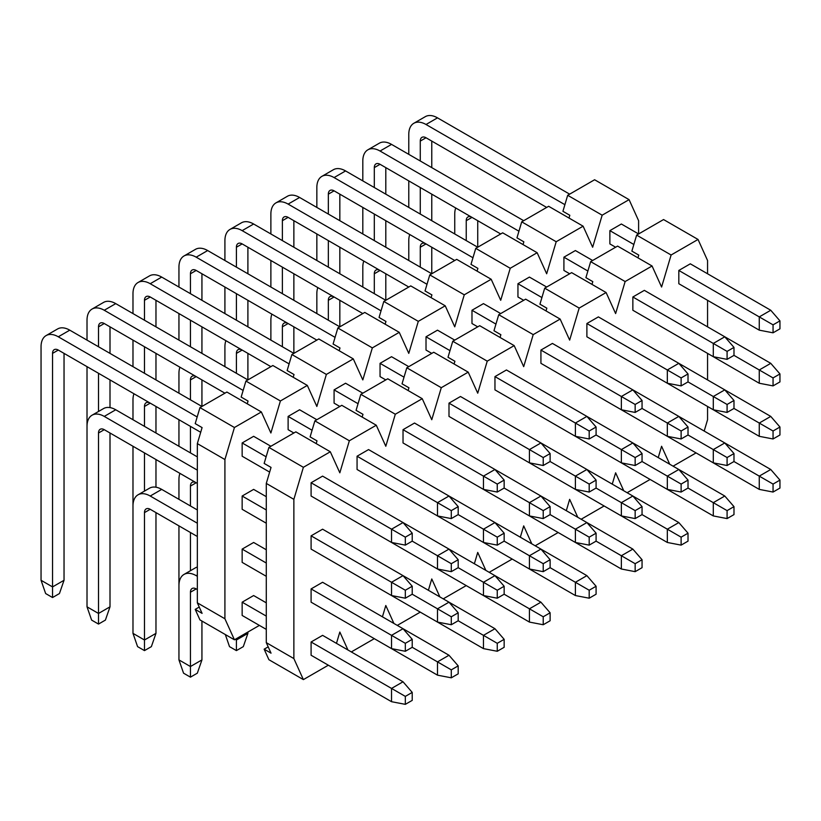<?xml version="1.0" encoding="UTF-8"?>
<svg xmlns="http://www.w3.org/2000/svg" width="821" height="821" viewBox="0 0 821 821"><rect width="100%" height="100%" fill="white"/><g stroke="black" fill="none" stroke-linecap="round" stroke-linejoin="round"><path stroke-width="1.23" d="M562.929 211.305L567.68 195.295L594.609 179.748L629.081 199.647L602.162 215.194L592.639 247.234L583.115 226.186L556.197 241.733L546.673 273.773L537.15 252.724L510.231 268.272L500.707 300.301L491.184 279.263L464.265 294.811L454.742 326.84L445.218 305.802L418.3 321.35L408.776 353.379L399.252 332.341L372.334 347.888L362.81 379.918L353.287 358.88L326.368 374.427L316.844 406.457L307.321 385.418L280.402 400.966L270.879 432.995L261.355 411.957L234.437 427.505L224.913 459.534L224.913 618.767L234.437 639.805L259.385 625.397L234.437 639.805L199.955 619.906L234.437 639.805L224.913 618.767L197.338 602.84L197.338 443.607L202.089 427.597L195.203 423.615L199.955 407.596L234.437 427.505L224.913 459.534L224.913 618.767L197.338 602.84L197.338 443.607L224.913 459.534L197.338 443.607L202.089 427.597L195.203 423.615L199.955 407.596L226.883 392.048L261.355 411.957L234.437 427.505L199.955 407.596L226.883 392.048L261.355 411.957L270.879 432.995L280.402 400.966L245.92 381.057L272.849 365.509L307.321 385.418L280.402 400.966L245.92 381.057L272.849 365.509L307.321 385.418L316.844 406.457L326.368 374.427L291.886 354.518L287.134 370.538L294.021 374.52L293.21 377.27L294.021 374.52L287.134 370.538L291.886 354.518L318.815 338.97L353.287 358.88L326.368 374.427L291.886 354.518L318.815 338.97L353.287 358.88L362.81 379.918L372.334 347.888L337.852 327.979L333.1 343.999L339.986 347.981L339.176 350.731L339.986 347.981L333.1 343.999L337.852 327.979L364.781 312.432L399.252 332.341L372.334 347.888L337.852 327.979L364.781 312.432L399.252 332.341L408.776 353.379L418.3 321.35L383.818 301.44L379.066 317.46L385.952 321.442L385.141 324.192L385.952 321.442L379.066 317.46L383.818 301.44L410.746 285.903L445.218 305.802L418.3 321.35L383.818 301.44L410.746 285.903L445.218 305.802L454.742 326.84L464.265 294.811L429.783 274.902L425.032 290.921L431.918 294.903L431.107 297.654L431.918 294.903L425.032 290.921L429.783 274.902L456.712 259.364L491.184 279.263L464.265 294.811L429.783 274.902L456.712 259.364L491.184 279.263L500.707 300.301L510.231 268.272L475.749 248.363L470.997 264.383L477.884 268.364L477.073 271.115L477.884 268.364L470.997 264.383L475.749 248.363L502.678 232.825L537.15 252.724L510.231 268.272L475.749 248.363L502.678 232.825L537.15 252.724L546.673 273.773L556.197 241.733L521.715 221.834L516.963 237.844L523.849 241.826L523.039 244.576L523.849 241.826L516.963 237.844L521.715 221.834L548.644 206.287L583.115 226.186L556.197 241.733L521.715 221.834L548.644 206.287L583.115 226.186L592.639 247.234L602.162 215.194L567.68 195.295L594.609 179.748L629.081 199.647L602.162 215.194L567.68 195.295L562.929 211.305L569.815 215.287L569.004 218.037L569.815 215.287L562.929 211.305M609.88 230.639L621.364 224.01L638.605 233.964L638.605 220.695L629.081 199.647L638.605 220.695L638.605 233.964L621.364 224.01L609.88 230.639L633.843 244.484L609.88 230.639L609.88 243.909L615.627 247.234L609.88 243.909L609.88 230.639M563.914 257.178L575.398 250.549L592.639 260.503L575.398 250.549L563.914 257.178L587.877 271.022L563.914 257.178L563.914 270.448L569.661 273.773L563.914 270.448L563.914 257.178M517.948 283.717L529.432 277.088L546.673 287.032L529.432 277.088L517.948 283.717L541.911 297.561L517.948 283.717L517.948 296.986L523.695 300.301L517.948 296.986L517.948 283.717M471.983 310.256L483.466 303.626L500.707 313.571L483.466 303.626L471.983 310.256L495.946 324.1L471.983 310.256L471.983 323.525L477.73 326.84L471.983 323.525L471.983 310.256M202.089 613.359L197.338 602.84L202.089 613.359L195.203 609.387L199.955 619.906L195.203 609.387L199.236 607.047L195.203 609.387L202.089 613.359M247.244 403.809L248.055 401.059L241.169 397.077L245.92 381.057L241.169 397.077L248.055 401.059L247.244 403.809M426.017 350.064L426.017 336.795L449.98 350.639L426.017 336.795L437.501 330.165L426.017 336.795L426.017 350.064L431.754 353.379L426.017 350.064M380.051 376.603L380.051 363.334L391.535 356.704L408.776 366.648L391.535 356.704L380.051 363.334L404.014 377.167L380.051 363.334L380.051 376.603L385.788 379.918L380.051 376.603M334.085 403.142L334.085 389.872L345.569 383.233L362.81 393.187L345.569 383.233L334.085 389.872L358.048 403.706L334.085 389.872L334.085 403.142L339.822 406.457L334.085 403.142M288.12 429.681L288.12 416.411L299.603 409.771L316.844 419.726L299.603 409.771L288.12 416.411L312.083 430.245L288.12 416.411L288.12 429.681L293.856 432.995L288.12 429.681M242.154 615.452L242.154 602.183L253.638 595.543L266.281 602.84L253.638 595.543L242.154 602.183L266.281 616.109L242.154 602.183L242.154 615.452L266.281 629.379L242.154 615.452M242.154 562.375L242.154 549.105L253.638 542.465L266.281 549.762L253.638 542.465L242.154 549.105L266.281 563.032L242.154 549.105L242.154 562.375L266.281 576.301L242.154 562.375M242.154 456.219L242.154 442.95L253.638 436.31L270.879 446.265L253.638 436.31L242.154 442.95L266.117 456.784L242.154 442.95L242.154 456.219L269.647 472.096L242.154 456.219M242.154 509.297L242.154 496.028L253.638 489.388L266.281 496.684L253.638 489.388L242.154 496.028L266.281 509.954L242.154 496.028L242.154 509.297L266.281 523.223L242.154 509.297M779.95 488.064L779.95 480.1L773.054 484.082L773.054 492.046L779.95 488.064L779.95 480.1L773.054 484.082L773.054 492.046L759.261 489.388L759.261 476.118L773.054 484.082L759.261 476.118L770.755 469.489L779.95 480.1L770.755 469.489L724.789 442.95L733.984 453.561L727.088 457.543L727.088 465.507L733.984 461.525L759.261 476.118L733.984 461.525L733.984 453.561L727.088 457.543L727.088 465.507L713.295 462.849L713.295 449.58L727.088 457.543L713.295 449.58L724.789 442.95L678.823 416.411L688.019 427.023L681.122 431.004L681.122 438.968L688.019 434.986L713.295 449.58L688.019 434.986L688.019 427.023L681.122 431.004L681.122 438.968L667.329 436.31L667.329 423.041L681.122 431.004L667.329 423.041L678.823 416.411L632.858 389.872L642.053 400.484L635.156 404.466L635.156 412.429L642.053 408.448L667.329 423.041L642.053 408.448L642.053 400.484L635.156 404.466L635.156 412.429L621.364 409.771L621.364 396.502L635.156 404.466L621.364 396.502L632.858 389.872L552.42 343.435L540.926 350.064L621.364 396.502L540.926 350.064L552.42 343.435L632.858 389.872L621.364 396.502L621.364 409.771L540.926 363.334L540.926 350.064L540.926 363.334L621.364 409.771L635.156 412.429L642.053 408.448L642.053 400.484L632.858 389.872L678.823 416.411L667.329 423.041L667.329 436.31L586.892 389.872L667.329 436.31L681.122 438.968L688.019 434.986L688.019 427.023L678.823 416.411L724.789 442.95L713.295 449.58L713.295 462.849L632.858 416.411L713.295 462.849L727.088 465.507L733.984 461.525L733.984 453.561L724.789 442.95L770.755 469.489L759.261 476.118L759.261 489.388L678.823 442.95L759.261 489.388L773.054 492.046L779.95 488.064M733.984 514.603L733.984 506.639L727.088 510.621L727.088 518.585L733.984 514.603L733.984 506.639L727.088 510.621L727.088 518.585L713.295 515.927L713.295 502.657L727.088 510.621L713.295 502.657L724.789 496.028L733.984 506.639L724.789 496.028L678.823 469.489L688.019 480.1L681.122 484.082L681.122 492.046L688.019 488.064L713.295 502.657L688.019 488.064L688.019 480.1L681.122 484.082L681.122 492.046L667.329 489.388L667.329 476.118L681.122 484.082L667.329 476.118L678.823 469.489L632.858 442.95L642.053 453.561L635.156 457.543L635.156 465.507L642.053 461.525L667.329 476.118L642.053 461.525L642.053 453.561L635.156 457.543L635.156 465.507L621.364 462.849L621.364 449.58L635.156 457.543L621.364 449.58L632.858 442.95L586.892 416.411L596.087 427.023L589.191 431.004L589.191 438.968L596.087 434.986L621.364 449.58L596.087 434.986L596.087 427.023L589.191 431.004L589.191 438.968L575.398 436.31L575.398 423.041L589.191 431.004L575.398 423.041L586.892 416.411L506.454 369.973L494.96 376.603L575.398 423.041L494.96 376.603L494.96 389.872L575.398 436.31L575.398 423.041L586.892 416.411L506.454 369.973L494.96 376.603L494.96 389.872L575.398 436.31L589.191 438.968L596.087 434.986L596.087 427.023L586.892 416.411L632.858 442.95L621.364 449.58L621.364 462.849L540.926 416.411L621.364 462.849L635.156 465.507L642.053 461.525L642.053 453.561L632.858 442.95L678.823 469.489L667.329 476.118L667.329 489.388L586.892 442.95L667.329 489.388L681.122 492.046L688.019 488.064L688.019 480.1L678.823 469.489L724.789 496.028L713.295 502.657L713.295 515.927L632.858 469.489L713.295 515.927L727.088 518.585L733.984 514.603M688.019 541.142L688.019 533.178L681.122 537.16L681.122 545.123L688.019 541.142L688.019 533.178L681.122 537.16L681.122 545.123L667.329 542.465L667.329 529.196L681.122 537.16L667.329 529.196L678.823 522.567L688.019 533.178L678.823 522.567L632.858 496.028L642.053 506.639L635.156 510.621L635.156 518.585L642.053 514.603L667.329 529.196L642.053 514.603L642.053 506.639L635.156 510.621L635.156 518.585L621.364 515.927L621.364 502.657L635.156 510.621L621.364 502.657L632.858 496.028L586.892 469.489L596.087 480.1L589.191 484.082L589.191 492.046L596.087 488.064L621.364 502.657L596.087 488.064L596.087 480.1L589.191 484.082L589.191 492.046L575.398 489.388L575.398 476.118L589.191 484.082L575.398 476.118L586.892 469.489L540.926 442.95L550.121 453.561L543.225 457.543L543.225 465.507L550.121 461.525L575.398 476.118L550.121 461.525L550.121 453.561L543.225 457.543L543.225 465.507L529.432 462.849L529.432 449.58L543.225 457.543L529.432 449.58L540.926 442.95L460.489 396.502L448.995 403.142L529.432 449.58L448.995 403.142L460.489 396.502L540.926 442.95L529.432 449.58L529.432 462.849L448.995 416.411L448.995 403.142L448.995 416.411L529.432 462.849L543.225 465.507L550.121 461.525L550.121 453.561L540.926 442.95L586.892 469.489L575.398 476.118L575.398 489.388L494.96 442.95L575.398 489.388L589.191 492.046L596.087 488.064L596.087 480.1L586.892 469.489L632.858 496.028L621.364 502.657L621.364 515.927L540.926 469.489L621.364 515.927L635.156 518.585L642.053 514.603L642.053 506.639L632.858 496.028L678.823 522.567L667.329 529.196L667.329 542.465L586.892 496.028L667.329 542.465L681.122 545.123L688.019 541.142M642.053 567.68L642.053 559.717L635.156 563.699L635.156 571.662L642.053 567.68L642.053 559.717L635.156 563.699L635.156 571.662L621.364 569.004L621.364 555.735L635.156 563.699L621.364 555.735L632.858 549.105L642.053 559.717L632.858 549.105L586.892 522.567L596.087 533.178L589.191 537.16L589.191 545.123L596.087 541.142L621.364 555.735L596.087 541.142L596.087 533.178L589.191 537.16L589.191 545.123L575.398 542.465L575.398 529.196L589.191 537.16L575.398 529.196L586.892 522.567L540.926 496.028L550.121 506.639L543.225 510.621L543.225 518.585L550.121 514.603L575.398 529.196L550.121 514.603L550.121 506.639L543.225 510.621L543.225 518.585L529.432 515.927L529.432 502.657L543.225 510.621L529.432 502.657L540.926 496.028L494.96 469.489L504.156 480.1L497.259 484.082L497.259 492.046L504.156 488.064L529.432 502.657L504.156 488.064L504.156 480.1L497.259 484.082L497.259 492.046L483.466 489.388L483.466 476.118L497.259 484.082L483.466 476.118L494.96 469.489L414.523 423.041L403.029 429.681L483.466 476.118L403.029 429.681L414.523 423.041L494.96 469.489L483.466 476.118L483.466 489.388L403.029 442.95L403.029 429.681L403.029 442.95L483.466 489.388L497.259 492.046L504.156 488.064L504.156 480.1L494.96 469.489L540.926 496.028L529.432 502.657L529.432 515.927L448.995 469.489L529.432 515.927L543.225 518.585L550.121 514.603L550.121 506.639L540.926 496.028L586.892 522.567L575.398 529.196L575.398 542.465L494.96 496.028L575.398 542.465L589.191 545.123L596.087 541.142L596.087 533.178L586.892 522.567L632.858 549.105L621.364 555.735L621.364 569.004L540.926 522.567L621.364 569.004L635.156 571.662L642.053 567.68M596.087 594.219L596.087 586.256L589.191 590.237L589.191 598.201L596.087 594.219L596.087 586.256L589.191 590.237L589.191 598.201L575.398 595.543L575.398 582.274L589.191 590.237L575.398 582.274L586.892 575.644L596.087 586.256L586.892 575.644L540.926 549.105L550.121 559.717L543.225 563.699L543.225 571.662L550.121 567.68L575.398 582.274L550.121 567.68L550.121 559.717L543.225 563.699L543.225 571.662L529.432 569.004L529.432 555.735L543.225 563.699L529.432 555.735L540.926 549.105L494.96 522.567L504.156 533.178L497.259 537.16L497.259 545.123L504.156 541.142L529.432 555.735L504.156 541.142L504.156 533.178L497.259 537.16L497.259 545.123L483.466 542.465L483.466 529.196L497.259 537.16L483.466 529.196L494.96 522.567L448.995 496.028L458.19 506.639L451.293 510.621L451.293 518.585L458.19 514.603L483.466 529.196L458.19 514.603L458.19 506.639L451.293 510.621L451.293 518.585L437.501 515.927L437.501 502.657L451.293 510.621L437.501 502.657L448.995 496.028L368.557 449.58L357.063 456.219L437.501 502.657L357.063 456.219L368.557 449.58L448.995 496.028L437.501 502.657L437.501 515.927L357.063 469.489L357.063 456.219L357.063 469.489L437.501 515.927L451.293 518.585L458.19 514.603L458.19 506.639L448.995 496.028L494.96 522.567L483.466 529.196L483.466 542.465L403.029 496.028L483.466 542.465L497.259 545.123L504.156 541.142L504.156 533.178L494.96 522.567L540.926 549.105L529.432 555.735L529.432 569.004L448.995 522.567L529.432 569.004L543.225 571.662L550.121 567.68L550.121 559.717L540.926 549.105L586.892 575.644L575.398 582.274L575.398 595.543L494.96 549.105L575.398 595.543L589.191 598.201L596.087 594.219M550.121 620.758L550.121 612.794L543.225 616.776L543.225 624.74L550.121 620.758L550.121 612.794L543.225 616.776L543.225 624.74L529.432 622.082L529.432 608.813L543.225 616.776L529.432 608.813L540.926 602.183L550.121 612.794L540.926 602.183L494.96 575.644L504.156 586.256L497.259 590.237L497.259 598.201L504.156 594.219L529.432 608.813L504.156 594.219L504.156 586.256L497.259 590.237L497.259 598.201L483.466 595.543L483.466 582.274L497.259 590.237L483.466 582.274L494.96 575.644L448.995 549.105L458.19 559.717L451.293 563.699L451.293 571.662L458.19 567.68L483.466 582.274L458.19 567.68L458.19 559.717L451.293 563.699L451.293 571.662L437.501 569.004L437.501 555.735L451.293 563.699L437.501 555.735L448.995 549.105L403.029 522.567L412.224 533.178L405.328 537.16L405.328 545.123L412.224 541.142L437.501 555.735L412.224 541.142L412.224 533.178L405.328 537.16L405.328 545.123L391.535 542.465L391.535 529.196L405.328 537.16L391.535 529.196L403.029 522.567L322.591 476.118L311.097 482.758L391.535 529.196L311.097 482.758L322.591 476.118L403.029 522.567L391.535 529.196L391.535 542.465L311.097 496.028L311.097 482.758L311.097 496.028L391.535 542.465L405.328 545.123L412.224 541.142L412.224 533.178L403.029 522.567L448.995 549.105L437.501 555.735L437.501 569.004L357.063 522.567L437.501 569.004L451.293 571.662L458.19 567.68L458.19 559.717L448.995 549.105L494.96 575.644L483.466 582.274L483.466 595.543L403.029 549.105L483.466 595.543L497.259 598.201L504.156 594.219L504.156 586.256L494.96 575.644L540.926 602.183L529.432 608.813L529.432 622.082L448.995 575.644L529.432 622.082L543.225 624.74L550.121 620.758M504.156 647.297L504.156 639.333L497.259 643.315L497.259 651.279L504.156 647.297L504.156 639.333L497.259 643.315L497.259 651.279L483.466 648.621L483.466 635.351L497.259 643.315L483.466 635.351L494.96 628.722L504.156 639.333L494.96 628.722L448.995 602.183L458.19 612.794L451.293 616.776L451.293 624.74L458.19 620.758L483.466 635.351L458.19 620.758L458.19 612.794L451.293 616.776L451.293 624.74L437.501 622.082L437.501 608.813L451.293 616.776L437.501 608.813L448.995 602.183L403.029 575.644L412.224 586.256L405.328 590.237L405.328 598.201L412.224 594.219L437.501 608.813L412.224 594.219L412.224 586.256L405.328 590.237L405.328 598.201L391.535 595.543L391.535 582.274L405.328 590.237L391.535 582.274L403.029 575.644L322.591 529.196L311.097 535.836L391.535 582.274L311.097 535.836L322.591 529.196L403.029 575.644L391.535 582.274L391.535 595.543L311.097 549.105L311.097 535.836L311.097 549.105L391.535 595.543L405.328 598.201L412.224 594.219L412.224 586.256L403.029 575.644L448.995 602.183L437.501 608.813L437.501 622.082L357.063 575.644L437.501 622.082L451.293 624.74L458.19 620.758L458.19 612.794L448.995 602.183L494.96 628.722L483.466 635.351L483.466 648.621L403.029 602.183L483.466 648.621L497.259 651.279L504.156 647.297M458.19 673.836L458.19 665.872L451.293 669.854L451.293 677.818L458.19 673.836L458.19 665.872L451.293 669.854L451.293 677.818L437.501 675.16L437.501 661.89L451.293 669.854L437.501 661.89L448.995 655.25L458.19 665.872L448.995 655.25L403.029 628.722L412.224 639.333L405.328 643.315L405.328 651.279L412.224 647.297L437.501 661.89L412.224 647.297L412.224 639.333L405.328 643.315L405.328 651.279L391.535 648.621L391.535 635.351L405.328 643.315L391.535 635.351L403.029 628.712L322.591 582.274L311.097 588.914L391.535 635.351L311.097 588.914L322.591 582.274L403.029 628.712L391.535 635.351L391.535 648.621L311.097 602.183L311.097 588.914L311.097 602.183L391.535 648.621L405.328 651.279L412.224 647.297L412.224 639.333L403.029 628.712L448.995 655.25L437.501 661.89L437.501 675.16L357.063 628.722L437.501 675.16L451.293 677.818L458.19 673.836M235.258 639.333L236.407 640L236.407 638.666L236.407 650.612L229.511 646.63L225.323 634.551L229.511 646.63L236.407 650.612L243.303 646.63L247.901 633.36L236.407 640L236.407 650.612L243.303 646.63L247.901 633.36L236.407 640L235.258 639.333M247.901 632.037L247.901 633.36L247.901 632.037M412.224 700.375L412.224 692.411L405.328 696.393L405.328 704.346L412.224 700.375L412.224 692.411L405.328 696.393L405.328 704.346L391.535 701.698L391.535 688.429L405.328 696.393L391.535 688.429L403.029 681.789L412.224 692.411L403.029 681.789L322.591 635.351L311.097 641.991L391.535 688.429L311.097 641.991L322.591 635.351L403.029 681.789L391.535 688.429L391.535 701.698L311.097 655.25L311.097 641.991L311.097 655.25L391.535 701.698L405.328 704.346L412.224 700.375M196.188 575.644L197.338 576.301L196.188 575.644A24.373 14.07 -120 0 0 183.996 574.433A24.373 14.07 -120 0 0 178.947 585.589L178.947 659.899L190.441 666.539L190.441 592.228A8.128 4.69 60 0 1 192.124 588.503A8.128 4.69 60 0 1 196.188 588.914L197.338 589.57L196.188 588.914L190.441 592.228A8.128 4.69 60 0 1 192.124 588.503A8.128 4.69 60 0 1 196.188 588.914L190.441 592.228L190.441 677.151L183.545 673.169L178.947 659.899L190.441 666.539L190.441 677.151L183.545 673.169L178.947 659.899L178.947 585.589A24.373 14.07 -120 0 1 183.996 574.433A24.373 14.07 -120 0 1 196.188 575.644L197.338 574.977L196.188 575.644M201.935 621.045L201.935 659.899L190.441 666.539L201.935 659.899L197.338 673.169L190.441 677.151L197.338 673.169L201.935 659.899L201.935 621.045M195.49 567.804A24.373 14.07 60 0 1 197.338 567.013A24.373 14.07 60 0 0 195.49 567.804L183.996 574.433L195.49 567.804M779.95 434.986L779.95 427.023L773.054 431.004L773.054 438.968L779.95 434.986L779.95 427.023L773.054 431.004L773.054 438.968L759.261 436.32L759.261 423.051L773.054 431.004L759.261 423.051L770.755 416.411L779.95 427.023L770.755 416.411L724.789 389.872L733.984 400.484L727.088 404.466L727.088 412.429L733.984 408.448L759.261 423.051L733.984 408.448L733.984 400.484L727.088 404.466L727.088 412.429L713.295 409.771L713.295 396.512L727.088 404.466L713.295 396.512L724.789 389.872L678.823 363.334L688.019 373.945L681.122 377.927L681.122 385.891L688.019 381.909L713.295 396.512L688.019 381.909L688.019 373.945L681.122 377.927L681.122 385.891L667.329 383.233L667.329 369.973L681.122 377.927L667.329 369.973L678.823 363.334L598.386 316.896L586.892 323.525L667.329 369.973L586.892 323.525L598.386 316.896L678.823 363.334L667.329 369.973L667.329 383.233L586.892 336.795L586.892 323.525L586.892 336.795L667.329 383.233L681.122 385.891L688.019 381.909L688.019 373.945L678.823 363.334L724.789 389.872L713.295 396.512L713.295 409.771L632.858 363.334L713.295 409.771L727.088 412.429L733.984 408.448L733.984 400.484L724.789 389.872L770.755 416.411L759.261 423.051L759.261 436.32L678.823 389.872L759.261 436.32L773.054 438.968L779.95 434.986M179.932 473.378A24.373 14.07 -120 0 0 178.947 479.443L178.947 499.342L178.947 479.443A24.373 14.07 -120 0 1 179.932 473.378M178.947 525.881L178.947 606.822L178.947 525.881M190.441 570.718L190.441 532.511L190.441 570.718M190.441 505.982L190.441 486.073A8.128 4.69 60 0 1 192.124 482.358A8.128 4.69 60 0 1 196.188 482.758L104.257 429.681L197.338 483.415L196.188 482.758L190.441 486.073A8.128 4.69 60 0 1 192.124 482.358A8.128 4.69 60 0 1 196.188 482.758L190.441 486.073L190.441 505.982M197.338 509.954L161.706 489.388L150.222 496.028L197.338 523.223L150.222 496.028A24.373 14.07 -120 0 0 138.031 494.817A24.373 14.07 -120 0 0 132.981 505.982L132.981 633.36L144.475 640L144.475 512.612A8.128 4.69 60 0 1 146.159 508.897A8.128 4.69 60 0 1 150.222 509.297L197.338 536.493L150.222 509.297L144.475 512.612A8.128 4.69 60 0 1 146.159 508.897A8.128 4.69 60 0 1 150.222 509.297L144.475 512.612L144.475 650.612L137.579 646.63L132.981 633.36L144.475 640L144.475 650.612L137.579 646.63L132.981 633.36L132.981 505.982A24.373 14.07 -120 0 1 138.031 494.817A24.373 14.07 -120 0 1 150.222 496.028L161.706 489.388A24.373 14.07 60 0 0 149.525 488.187A24.373 14.07 60 0 1 161.706 489.388L197.338 509.954M155.969 512.612L155.969 633.36L144.475 640L155.969 633.36L151.372 646.63L144.475 650.612L151.372 646.63L155.969 633.36L155.969 512.612M779.95 381.909L779.95 373.945L773.054 377.927L773.054 385.891L779.95 381.909L779.95 373.945L773.054 377.927L773.054 385.891L759.261 383.243L759.261 369.973L773.054 377.927L759.261 369.973L770.755 363.334L779.95 373.945L770.755 363.334L724.789 336.795L733.984 347.406L727.088 351.388L727.088 359.352L733.984 355.37L759.261 369.973L733.984 355.37L733.984 347.406L727.088 351.388L727.088 359.352L713.295 356.704L713.295 343.435L727.088 351.388L713.295 343.435L724.789 336.795L644.352 290.357L632.858 296.986L713.295 343.435L632.858 296.986L644.352 290.357L724.789 336.795L713.295 343.435L713.295 356.704L632.858 310.256L632.858 296.986L632.858 310.256L713.295 356.704L727.088 359.352L733.984 355.37L733.984 347.406L724.789 336.795L770.755 363.334L759.261 369.973L759.261 383.243L678.823 336.795L759.261 383.243L773.054 385.891L779.95 381.909M455.727 207.99A24.373 14.07 -120 0 0 454.742 214.055L454.742 233.964L454.742 214.055A24.373 14.07 -120 0 1 455.727 207.99M466.236 240.594L466.236 220.695A8.128 4.69 60 0 1 467.919 216.97A8.128 4.69 60 0 1 471.983 217.38L380.051 164.303L500.707 233.964L471.983 217.38L466.236 220.695A8.128 4.69 60 0 1 467.919 216.97A8.128 4.69 60 0 1 471.983 217.38L466.236 220.695L466.236 240.594M477.73 220.695L477.73 247.234L345.569 170.932L334.085 177.572L472.968 257.753L334.085 177.572A24.373 14.07 -120 0 0 321.894 176.361A24.373 14.07 -120 0 0 316.844 187.516L316.844 207.426L316.844 187.516A24.373 14.07 -120 0 1 321.894 176.361A24.373 14.07 -120 0 1 334.085 177.572L345.569 170.932A24.373 14.07 60 0 0 333.388 169.721A24.373 14.07 60 0 1 345.569 170.932L477.73 247.234L477.73 220.695M409.761 234.529A24.373 14.07 -120 0 0 408.776 240.594L408.776 260.503L408.776 240.594A24.373 14.07 -120 0 1 409.761 234.529M420.27 267.133L420.27 247.234A8.128 4.69 60 0 1 421.953 243.509A8.128 4.69 60 0 1 426.017 243.909L334.085 190.841L454.742 260.503L426.017 243.909L420.27 247.234A8.128 4.69 60 0 1 421.953 243.509A8.128 4.69 60 0 1 426.017 243.909L420.27 247.234L420.27 267.133M431.764 247.234L431.764 273.762L299.603 197.471L288.12 204.101L427.002 284.292L288.12 204.101A24.373 14.07 -120 0 0 275.928 202.9A24.373 14.07 -120 0 0 270.879 214.055L270.879 233.964L270.879 214.055A24.373 14.07 -120 0 1 275.928 202.9A24.373 14.07 -120 0 1 288.12 204.101L299.603 197.471A24.373 14.07 60 0 0 287.422 196.26A24.373 14.07 60 0 1 299.603 197.471L431.764 273.773L431.764 247.234M363.795 261.068A24.373 14.07 -120 0 0 362.81 267.133L362.81 287.032L362.81 267.133A24.373 14.07 -120 0 1 363.795 261.068M374.304 293.672L374.304 273.773A8.128 4.69 60 0 1 375.987 270.047A8.128 4.69 60 0 1 380.051 270.448L288.12 217.37L408.776 287.032L380.051 270.448L374.304 273.773A8.128 4.69 60 0 1 375.987 270.047A8.128 4.69 60 0 1 380.051 270.448L374.304 273.773L374.304 293.672M385.798 273.773L385.798 300.301L253.638 224.01L242.154 230.639L381.036 310.831L242.154 230.639A24.373 14.07 -120 0 0 229.962 229.439A24.373 14.07 -120 0 0 224.913 240.594L224.913 260.503L224.913 240.594A24.373 14.07 -120 0 1 229.962 229.439A24.373 14.07 -120 0 1 242.154 230.639L253.638 224.01A24.373 14.07 60 0 0 241.456 222.799A24.373 14.07 60 0 1 253.638 224.01L385.798 300.301L385.798 273.773M317.83 287.607A24.373 14.07 -120 0 0 316.844 293.672L316.844 313.571L316.844 293.672A24.373 14.07 -120 0 1 317.83 287.607M328.338 320.211L328.338 300.312A8.128 4.69 60 0 1 330.021 296.586A8.128 4.69 60 0 1 334.085 296.986L242.154 243.909L362.81 313.571L334.085 296.986L328.338 300.312A8.128 4.69 60 0 1 330.021 296.586A8.128 4.69 60 0 1 334.085 296.986L328.338 300.312L328.338 320.211M339.832 300.312L339.832 326.84L207.672 250.549L196.188 257.178L335.071 337.369L196.188 257.178A24.373 14.07 -120 0 0 183.996 255.978A24.373 14.07 -120 0 0 178.947 267.133L178.947 287.032L178.947 267.133A24.373 14.07 -120 0 1 183.996 255.978A24.373 14.07 -120 0 1 196.188 257.178L207.672 250.549A24.373 14.07 60 0 0 195.49 249.338A24.373 14.07 60 0 1 207.672 250.549L339.832 326.84L339.832 300.312M271.864 314.145A24.373 14.07 -120 0 0 270.879 320.211L270.879 340.11L270.879 320.211A24.373 14.07 -120 0 1 271.864 314.145M282.373 346.749L282.373 326.84A8.128 4.69 60 0 1 284.056 323.125A8.128 4.69 60 0 1 288.12 323.525L196.188 270.448L316.844 340.11L288.12 323.525L282.373 326.84A8.128 4.69 60 0 1 284.056 323.125A8.128 4.69 60 0 1 288.12 323.525L282.373 326.84L282.373 346.749M293.867 326.84L293.867 353.379L161.706 277.088L150.222 283.717L289.105 363.898L150.222 283.717A24.373 14.07 -120 0 0 138.031 282.516A24.373 14.07 -120 0 0 132.981 293.672L132.981 313.571L132.981 293.672A24.373 14.07 -120 0 1 138.031 282.516A24.373 14.07 -120 0 1 150.222 283.717L161.706 277.088A24.373 14.07 60 0 0 149.525 275.877A24.373 14.07 60 0 1 161.706 277.088L293.867 353.379L293.867 326.84M225.898 340.684A24.373 14.07 -120 0 0 224.913 346.749L224.913 366.648L224.913 346.749A24.373 14.07 -120 0 1 225.898 340.684M236.407 373.288L236.407 353.379A8.128 4.69 60 0 1 238.09 349.664A8.128 4.69 60 0 1 242.154 350.064L150.222 296.986L270.879 366.648L242.154 350.064L236.407 353.379A8.128 4.69 60 0 1 238.09 349.664A8.128 4.69 60 0 1 242.154 350.064L236.407 353.379L236.407 373.288M247.901 353.379L247.901 379.918L115.74 303.626L104.257 310.256L243.139 390.437L104.257 310.256A24.373 14.07 -120 0 0 92.065 309.055A24.373 14.07 -120 0 0 87.016 320.211L87.016 340.11L87.016 320.211A24.373 14.07 -120 0 1 92.065 309.055A24.373 14.07 -120 0 1 104.257 310.256L115.74 303.626A24.373 14.07 60 0 0 103.559 302.415A24.373 14.07 60 0 1 115.74 303.626L247.891 379.918L247.901 353.379M179.932 367.223A24.373 14.07 -120 0 0 178.947 373.288L178.947 393.187L178.947 373.288A24.373 14.07 -120 0 1 179.932 367.223M178.947 419.726L178.947 446.265L178.947 419.726M190.441 452.905L190.441 426.366L190.441 452.905M190.441 399.827L190.441 379.918A8.128 4.69 60 0 1 192.124 376.203A8.128 4.69 60 0 1 196.188 376.603L104.257 323.525L224.913 393.187L196.188 376.603L190.441 379.918A8.128 4.69 60 0 1 192.124 376.203A8.128 4.69 60 0 1 196.188 376.603L190.441 379.918L190.441 399.827M201.935 379.918L201.935 406.457L69.775 330.165L58.291 336.795L197.173 416.976L58.291 336.795A24.373 14.07 -120 0 0 46.099 335.584A24.373 14.07 -120 0 0 41.05 346.749L41.05 580.283L52.544 586.923L52.544 353.379A8.128 4.69 60 0 1 54.227 349.664A8.128 4.69 60 0 1 58.291 350.064L200.704 432.287L58.291 350.064L52.544 353.379A8.128 4.69 60 0 1 54.227 349.664A8.128 4.69 60 0 1 58.291 350.064L52.544 353.379L52.544 597.534L45.648 593.552L41.05 580.283L52.544 586.923L52.544 597.534L45.648 593.552L41.05 580.283L41.05 346.749A24.373 14.07 -120 0 1 46.099 335.584A24.373 14.07 -120 0 1 58.291 336.795L69.775 330.165A24.373 14.07 60 0 0 57.593 328.954A24.373 14.07 60 0 1 69.775 330.165L201.925 406.457L201.935 379.918M133.967 393.762A24.373 14.07 -120 0 0 132.981 399.827L132.981 419.726L132.981 399.827A24.373 14.07 -120 0 1 133.967 393.762M132.981 446.265L132.981 580.283L132.981 446.265M144.475 491.102L144.475 452.905L144.475 491.102M144.475 426.366L144.475 406.457A8.128 4.69 60 0 1 146.159 402.742A8.128 4.69 60 0 1 150.222 403.142L144.475 406.457A8.128 4.69 60 0 1 146.159 402.742A8.128 4.69 60 0 1 150.222 403.142L144.475 406.457L144.475 426.366M155.969 406.457L155.969 432.995L155.969 406.457M155.969 459.534L155.969 487.212L155.969 459.534M197.338 456.887L115.74 409.771L104.257 416.411L197.338 470.146L104.257 416.411A24.373 14.07 -120 0 0 92.065 415.2A24.373 14.07 -120 0 0 87.016 426.366L87.016 606.822L98.51 613.461L98.51 432.995A8.128 4.69 60 0 1 100.193 429.28A8.128 4.69 60 0 1 104.257 429.681L98.51 432.995A8.128 4.69 60 0 1 100.193 429.28A8.128 4.69 60 0 1 104.257 429.681L98.51 432.995L98.51 624.073L91.613 620.091L87.016 606.822L98.51 613.461L98.51 624.073L91.613 620.091L87.016 606.822L87.016 426.366A24.373 14.07 -120 0 1 92.065 415.2A24.373 14.07 -120 0 1 104.257 416.411L115.74 409.771A24.373 14.07 60 0 0 103.559 408.571A24.373 14.07 60 0 1 115.74 409.771L197.338 456.887M110.004 432.995L110.004 606.822L98.51 613.461L110.004 606.822L105.406 620.091L98.51 624.073L105.406 620.091L110.004 606.822L110.004 432.995M779.95 328.831L779.95 320.878L773.054 324.849L773.054 332.813L779.95 328.831L779.95 320.878L773.054 324.849L773.054 332.813L759.261 330.165L759.261 316.896L773.054 324.849L759.261 316.896L770.755 310.256L779.95 320.878L770.755 310.256L690.317 263.818L678.823 270.448L759.261 316.896L678.823 270.448L690.317 263.818L770.755 310.256L759.261 316.896L759.261 330.165L678.823 283.717L678.823 270.448L678.823 283.717L759.261 330.165L773.054 332.813L779.95 328.831M569.661 194.156L437.501 117.855L426.017 124.494L564.899 204.675L426.017 124.494A24.373 14.07 -120 0 0 413.825 123.283A24.373 14.07 -120 0 0 408.776 134.439L408.776 154.348L408.776 134.439A24.373 14.07 -120 0 1 413.825 123.283A24.373 14.07 -120 0 1 426.017 124.494L437.501 117.855A24.373 14.07 60 0 0 425.319 116.654A24.373 14.07 60 0 1 437.501 117.855L569.661 194.156M408.776 180.887L408.776 207.426L408.776 180.887M420.27 214.055L420.27 187.516L420.27 214.055M420.27 160.978L420.27 141.079A8.128 4.69 60 0 1 421.953 137.353A8.128 4.69 60 0 1 426.017 137.764L546.673 207.426L426.017 137.764L420.27 141.079A8.128 4.69 60 0 1 421.953 137.353A8.128 4.69 60 0 1 426.017 137.764L420.27 141.079L420.27 160.978M431.764 141.079L431.764 167.617L431.764 141.079M431.764 194.156L431.764 220.695L431.764 194.156M523.695 220.695L391.535 144.393L380.051 151.033L518.934 231.214L380.051 151.033A24.373 14.07 -120 0 0 367.859 149.822A24.373 14.07 -120 0 0 362.81 160.978L362.81 180.887L362.81 160.978A24.373 14.07 -120 0 1 367.859 149.822A24.373 14.07 -120 0 1 380.051 151.033L391.535 144.393A24.373 14.07 60 0 0 379.353 143.182A24.373 14.07 60 0 1 391.535 144.393L523.695 220.695M362.81 207.426L362.81 233.964L362.81 207.426M374.304 240.594L374.304 214.055L374.304 240.594M374.304 187.516L374.304 167.617A8.128 4.69 60 0 1 375.987 163.892A8.128 4.69 60 0 1 380.051 164.303L374.304 167.617A8.128 4.69 60 0 1 375.987 163.892A8.128 4.69 60 0 1 380.051 164.303L374.304 167.617L374.304 187.516M385.798 167.617L385.798 194.156L385.798 167.617M385.798 220.695L385.798 247.234L385.798 220.695M316.844 233.964L316.844 260.503L316.844 233.964M328.338 267.133L328.338 240.594L328.338 267.133M328.338 214.055L328.338 194.156A8.128 4.69 60 0 1 330.021 190.431A8.128 4.69 60 0 1 334.085 190.841L328.338 194.156A8.128 4.69 60 0 1 330.021 190.431A8.128 4.69 60 0 1 334.085 190.841L328.338 194.156L328.338 214.055M339.832 194.156L339.832 220.695L339.832 194.156M339.832 247.234L339.832 273.773L339.832 247.234M270.879 260.503L270.879 287.032L270.879 260.503M282.373 293.672L282.373 267.133L282.373 293.672M282.373 240.594L282.373 220.695A8.128 4.69 60 0 1 284.056 216.97A8.128 4.69 60 0 1 288.12 217.37L282.373 220.695A8.128 4.69 60 0 1 284.056 216.97A8.128 4.69 60 0 1 288.12 217.37L282.373 220.695L282.373 240.594M293.867 220.695L293.867 247.234L293.867 220.695M293.867 273.773L293.867 300.301L293.867 273.773M454.742 340.11L437.501 330.165L454.742 340.11M224.913 287.042L224.913 313.571L224.913 287.042M236.407 320.211L236.407 293.672L236.407 320.211M236.407 267.133L236.407 247.234A8.128 4.69 60 0 1 238.09 243.509A8.128 4.69 60 0 1 242.154 243.909L236.407 247.234A8.128 4.69 60 0 1 238.09 243.509A8.128 4.69 60 0 1 242.154 243.909L236.407 247.234L236.407 267.133M247.901 247.234L247.901 273.773L247.901 247.234M247.901 300.301L247.901 326.84L247.901 300.301M178.947 313.571L178.947 340.11L178.947 313.571M190.441 346.749L190.441 320.211L190.441 346.749M190.441 293.672L190.441 273.773A8.128 4.69 60 0 1 192.124 270.047A8.128 4.69 60 0 1 196.188 270.448L190.441 273.773A8.128 4.69 60 0 1 192.124 270.047A8.128 4.69 60 0 1 196.188 270.448L190.441 273.773L190.441 293.672M201.935 273.773L201.935 300.301L201.935 273.773M201.935 326.84L201.935 353.379L201.935 326.84M132.981 340.11L132.981 366.648L132.981 340.11M144.475 373.288L144.475 346.749L144.475 373.288M144.475 320.211L144.475 300.301A8.128 4.69 60 0 1 146.159 296.586A8.128 4.69 60 0 1 150.222 296.986L144.475 300.301A8.128 4.69 60 0 1 146.159 296.586A8.128 4.69 60 0 1 150.222 296.986L144.475 300.301L144.475 320.211M155.969 300.301L155.969 326.84L155.969 300.301M155.969 353.379L155.969 379.918L155.969 353.379M87.016 366.648L87.016 553.744L87.016 366.648M98.51 411.485L98.51 373.288L98.51 411.485M98.51 346.749L98.51 326.84A8.128 4.69 60 0 1 100.193 323.125A8.128 4.69 60 0 1 104.257 323.525L98.51 326.84A8.128 4.69 60 0 1 100.193 323.125A8.128 4.69 60 0 1 104.257 323.525L98.51 326.84L98.51 346.749M110.004 326.84L110.004 353.379L110.004 326.84M110.004 379.918L110.004 407.596L110.004 379.918M64.038 353.379L64.038 580.283L52.544 586.923L64.038 580.283L59.44 593.552L52.544 597.534L59.44 593.552L64.038 580.283L64.038 353.379M631.872 251.113L636.634 235.104L663.563 219.556L698.035 239.455L671.106 255.003L661.593 287.032L652.069 265.994L625.14 281.541L615.627 313.571L606.103 292.533L579.174 308.08L569.661 340.11L560.138 319.071L533.209 334.619L523.695 366.648L514.172 345.61L487.243 361.158L477.73 393.187L468.206 372.149L441.277 387.697L431.764 419.726L422.24 398.688L395.312 414.236L385.798 446.265L376.275 425.227L349.346 440.764L339.832 472.804L330.309 451.766L303.38 467.303L293.867 499.342L293.867 658.575L303.38 679.614L328.338 665.205L303.38 679.614L268.908 659.715L303.38 679.614L293.867 658.575L266.281 642.648L266.281 483.415L271.043 467.406L264.146 463.424L268.908 447.404L303.38 467.303L293.867 499.342L293.867 658.575L266.281 642.648L266.281 483.415L293.867 499.342L266.281 483.415L271.043 467.406L264.146 463.424L268.908 447.404L295.837 431.856L330.309 451.766L303.38 467.303L268.908 447.404L295.837 431.856L330.309 451.766L339.832 472.804L349.346 440.764L314.874 420.865L341.803 405.317L376.275 425.227L349.346 440.764L314.874 420.865L341.803 405.317L376.275 425.227L385.798 446.265L395.312 414.236L360.84 394.326L356.078 410.346L362.974 414.328L362.153 417.078L362.974 414.328L356.078 410.346L360.84 394.326L387.769 378.779L422.24 398.688L395.312 414.236L360.84 394.326L387.769 378.779L422.24 398.688L431.764 419.726L441.277 387.697L406.805 367.787L402.044 383.807L408.94 387.789L408.119 390.539L408.94 387.789L402.044 383.807L406.805 367.787L433.734 352.24L468.206 372.149L441.277 387.697L406.805 367.787L433.734 352.24L468.206 372.149L477.73 393.187L487.243 361.158L452.771 341.249L448.009 357.268L454.906 361.25L454.085 364.001L454.906 361.25L448.009 357.268L452.771 341.249L479.7 325.701L514.172 345.61L487.243 361.158L452.771 341.249L479.7 325.701L514.172 345.61L523.695 366.648L533.209 334.619L498.737 314.71L493.975 330.73L500.872 334.711L500.051 337.462L500.872 334.711L493.975 330.73L498.737 314.71L525.666 299.162L560.138 319.071L533.209 334.619L498.737 314.71L525.666 299.162L560.138 319.071L569.661 340.11L579.174 308.08L544.703 288.171L539.941 304.191L546.837 308.173L546.016 310.923L546.837 308.173L539.941 304.191L544.703 288.171L571.632 272.634L606.103 292.533L579.174 308.08L544.703 288.171L571.632 272.634L606.103 292.533L615.627 313.571L625.14 281.541L590.668 261.632L585.907 277.652L592.803 281.634L591.982 284.384L592.803 281.634L585.907 277.652L590.668 261.632L617.597 246.095L652.069 265.994L625.14 281.541L590.668 261.632L617.597 246.095L652.069 265.994L661.593 287.032L671.106 255.003L636.634 235.104L663.563 219.556L698.035 239.455L671.106 255.003L636.634 235.104L631.872 251.113L638.769 255.095L637.948 257.845L638.769 255.095L631.872 251.113M707.558 419.726L704.192 431.056L707.558 419.726L707.558 406.457L707.558 419.726M696.064 452.905L673.076 466.174L696.064 452.905M669.71 464.224L661.593 446.265L658.226 457.595L661.593 446.265L669.71 464.224M707.558 260.503L698.035 239.455L707.558 260.503L707.558 273.773L707.558 260.503M707.558 379.918L707.558 353.379L707.558 379.918M707.558 326.84L707.558 300.301L707.558 326.84M615.627 472.804L623.744 490.763L615.627 472.804L612.261 484.133L615.627 472.804M569.661 499.342L577.779 517.302L569.661 499.342L566.295 510.672L569.661 499.342M523.695 525.881L531.813 543.841L523.695 525.881L520.329 537.211L523.695 525.881M535.179 545.791L558.167 532.521L535.179 545.791M581.145 519.252L604.133 505.982L581.145 519.252M627.111 492.713L650.099 479.443L627.111 492.713M271.043 653.167L266.281 642.648L271.043 653.167L264.146 649.185L268.908 659.715L264.146 649.185L268.19 646.856L264.146 649.185L271.043 653.167M316.188 443.607L317.009 440.867L310.112 436.885L314.874 420.865L310.112 436.885L317.009 440.867L316.188 443.607M336.466 643.356L339.832 632.037L347.95 649.996L339.832 632.037L336.466 643.356M351.316 651.936L374.304 638.666L351.316 651.936M382.432 616.817L385.798 605.498L393.916 623.457L385.798 605.498L382.432 616.817M397.282 625.397L420.27 612.127L397.282 625.397M428.398 590.278L431.764 578.959L439.882 596.918L431.764 578.959L428.398 590.278M443.248 598.858L466.236 585.589L443.248 598.858M474.364 563.75L477.73 552.42L485.847 570.379L477.73 552.42L474.364 563.75M512.201 559.06L489.213 572.319L512.201 559.06M149.525 488.187L138.031 494.817L149.525 488.187M103.559 408.571L92.065 415.2L103.559 408.571M425.319 116.654L413.825 123.283L425.319 116.654M379.353 143.182L367.859 149.822L379.353 143.182M333.388 169.721L321.894 176.361L333.388 169.721M287.422 196.26L275.928 202.9L287.422 196.26M241.456 222.799L229.962 229.439L241.456 222.799M195.49 249.338L183.996 255.978L195.49 249.338M149.525 275.877L138.031 282.516L149.525 275.877M103.559 302.415L92.065 309.055L103.559 302.415M57.593 328.954L46.099 335.584L57.593 328.954"/></g></svg>
